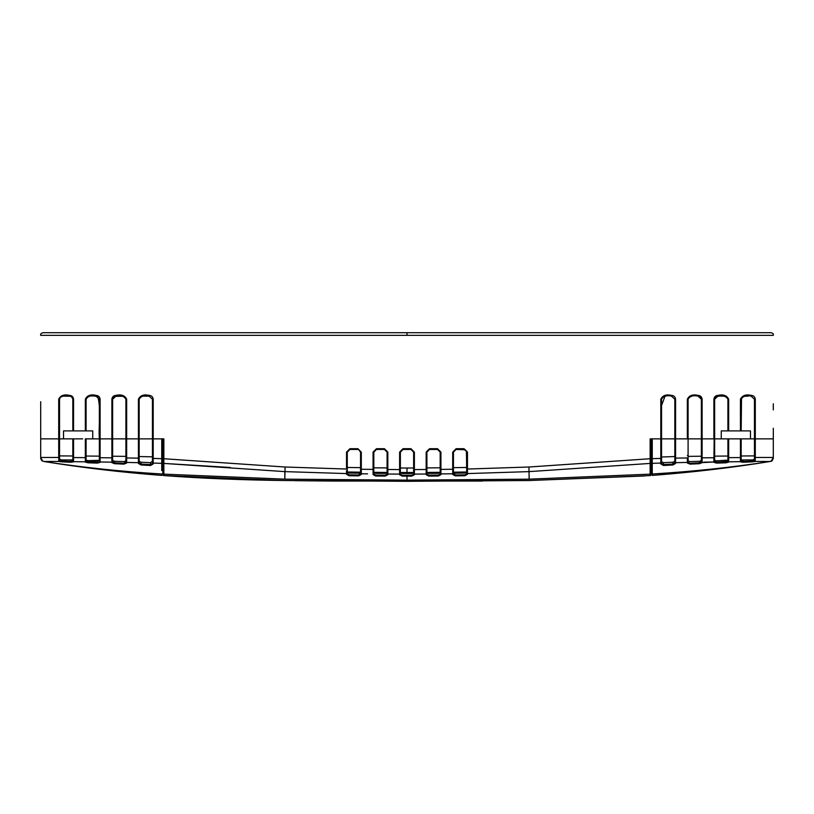 <?xml version="1.0" encoding="UTF-8"?>
<svg xmlns="http://www.w3.org/2000/svg" width="814" height="814" viewBox="0 0 814 814"><rect width="100%" height="100%" fill="white"/><g stroke="black" fill="none" stroke-linecap="round" stroke-linejoin="round"><path stroke-width="1.22" d="M754.456 459.177L754.456 460.582L754.456 459.177L752.574 459.92L754.456 459.177L754.456 438.868L773.3 438.868L773.3 428.245L773.3 438.868L727.909 438.868L727.909 460.144L727.909 456.043L714.641 456.135L714.641 460.327L714.641 456.135M674.826 462.484L674.826 438.868L650.142 438.868L650.142 463.42L651.2 462.494L651.2 474.379L651.2 438.868L650.142 438.868L651.2 438.868L651.2 462.484L652.258 463.339L652.258 458.669L660.795 458.435L661.548 458.435L661.548 463.319L661.548 461.63L663.43 462.667L672.944 462.25L674.826 461.192L674.826 456.552L661.548 457M650.142 458.73L528.927 467.012L467.47 469.037L467.48 473.575L466.727 472.903L466.727 473.626L467.48 474.287L467.48 473.575L529.161 471.621L650.142 463.42L650.142 475.569L651.2 474.369L652.258 475.407L652.258 463.339L660.815 463.064L660.815 463.97L661.548 463.319L663.43 464.58L661.548 463.319L660.815 463.97L661.548 463.319L660.815 463.97L663.481 465.506L672.995 464.977L672.944 464.072L674.826 462.759L672.944 464.072L672.944 462.25M652.258 464.692L652.258 470.645M652.258 472.578L652.258 473.168M688.095 460.856L688.095 459.991L687.342 460.063L688.095 459.991M754.456 455.891L741.178 455.982L741.178 449.796L741.178 457.956M727.909 438.868L714.641 438.868L714.641 461.63L713.898 462.352L714.641 460.327L716.513 460.856L727.909 460.144L727.909 461.355L727.909 438.868M701.363 460.541L701.363 456.227L688.095 456.369L688.095 460.836L689.967 461.599L699.491 461.284L701.363 460.541L701.363 461.914L701.363 438.868L688.095 438.868L688.095 462.321L688.095 461.742L687.352 462.433L687.342 457.967L688.095 457.967M665.048 396.133L661.548 405.514L661.548 456.827M741.178 459.941L752.574 459.92L752.574 461.039L754.456 460.582L755.189 461.436L754.456 460.582L754.456 457.468L754.456 460.368M688.095 460.836L688.095 462.321L689.967 463.247L699.491 462.83L701.363 461.914L702.126 462.606L713.888 462.006L713.888 457.722L714.641 457.722M714.641 460.327L714.641 461.63L716.513 462.25L714.641 461.63L713.898 462.352L714.641 461.284M674.826 461.192L674.826 462.759L675.589 463.41L675.579 462.678L687.352 462.433L687.352 463.024L688.095 461.742L687.352 462.433L675.579 462.678L675.589 463.41L674.826 462.759L675.589 463.41L672.995 464.977L675.589 463.41M727.909 457.641L741.178 457.57L741.178 461.09L743.06 461.436L743.09 462.25L752.614 461.833L752.574 461.039L743.06 461.436L743.06 460.256M754.456 457.468L773.3 457.468L754.456 457.468L754.456 399.216L751.139 396.133C746.387 395.055 743.07 396.082 741.178 399.216L741.178 430.901L721.265 430.901L721.265 438.868L719.942 438.868M728.662 438.868L728.662 461.823L740.435 461.67L741.178 460.928L741.178 457.57L740.445 457.57L740.435 461.843L741.178 461.05M743.09 462.25L740.435 461.843L741.178 460.948M740.445 430.901L740.445 399.216C742.327 395.431 745.929 394.149 751.251 395.39C753.652 395.584 754.995 396.856 755.29 399.216L755.29 457.468L755.229 461.273L754.456 460.582M752.614 461.833L755.189 461.436L752.614 461.833M716.513 460.856L716.513 462.25L727.909 461.355L728.662 462.077L727.909 461.1L728.662 462.077L726.057 462.8L726.037 460.653M728.438 430.901L727.909 430.901L727.909 401.719C728.672 397.802 726.668 395.94 721.876 396.133C715.893 395.757 713.481 397.619 714.641 401.719L714.641 438.868L701.363 438.868L701.363 399.216L698.046 396.133C693.284 395.055 689.967 396.082 688.095 399.216L688.095 438.868L674.826 438.868L674.826 399.216L671.509 396.133C666.727 395.065 663.41 396.092 661.548 399.216L661.548 458.435M727.909 430.901L727.909 399.216C726.037 396.082 722.72 395.065 717.958 396.133L714.641 399.216L713.888 462.006L703.896 462.149M716.513 462.25L716.544 463.095L726.057 462.8M713.898 462.352L716.544 463.095M674.826 458.129L687.342 457.967M661.548 438.868L675.569 438.868L675.579 462.678L674.826 462.016L675.579 462.678M701.363 457.824L702.116 457.824L702.126 462.169L701.363 461.477M661.548 462.413L660.815 463.064L660.795 438.868L652.258 438.868L652.258 458.669M663.43 462.667L663.481 465.506M687.352 463.024L690.018 464.122L699.531 463.695L699.491 461.284M689.967 463.247L690.018 464.122L699.531 463.695L702.126 462.606M661.589 474.664L652.248 475.407C692.745 472.303 732.02 467.663 770.115 461.497L770.115 461.497C732.305 467.368 693.019 471.54 652.258 474.002M773.158 458.781L773.3 457.468C772.801 459.93 772.13 461.162 771.275 461.151L773.3 457.468C773.096 459.859 772.038 461.192 770.115 461.497L755.189 461.436M741.178 438.868L741.178 457.57L740.669 438.868M728.662 430.901L728.662 399.216C726.821 395.441 723.259 394.159 717.958 395.39C715.537 395.563 714.183 396.835 713.888 399.216L713.888 438.868L701.363 438.868L702.116 438.868L702.116 399.216C701.821 396.835 700.467 395.563 698.046 395.39C692.745 394.159 689.183 395.441 687.342 399.216L687.342 438.868L675.569 438.868L675.569 399.216C675.274 396.835 673.921 395.563 671.509 395.39C666.188 394.169 662.616 395.441 660.795 399.216L660.795 438.868M773.3 431.522L773.3 457.468C772.74 460.215 771.926 461.497 770.878 461.304L772.313 460.409L770.115 461.497M40.7 431.522L40.7 438.777M72.822 457.956L72.822 455.982L59.544 455.891L59.544 460.582L58.812 461.436L43.885 461.497C81.695 467.368 120.981 471.54 161.742 474.002L161.742 475.407L162.81 474.359L161.742 475.407L162.8 474.43L162.8 438.868L162.81 474.379L162.8 462.484L161.742 463.339L161.742 470.645M161.742 464.692L161.742 463.349M161.742 458.669L161.742 463.339L153.185 463.064L153.205 458.435L161.742 458.669L161.742 438.868L139.174 438.868L139.174 462.759L141.056 464.072L139.174 462.759L138.411 463.41L138.421 462.678L126.648 462.433L138.421 462.678L138.431 458.129L139.174 458.129M152.452 461.63L152.452 438.868L152.452 456.827L139.174 456.552L139.174 461.192L141.056 462.25L150.57 462.667L152.452 461.131M139.174 461.09L139.174 462.759L138.411 463.41L139.174 462.759M114.509 461.284L124.033 461.599L125.905 460.836L125.905 456.369L112.637 456.227L112.637 460.541L114.509 461.284L114.469 463.695L123.982 464.122L126.648 463.024L125.905 462.321L125.905 438.868L112.637 438.868L112.637 461.914L114.509 462.83L124.033 463.247L125.905 461.742L124.033 463.247L123.982 464.122M87.963 460.653L99.359 460.327L99.359 456.135L86.091 456.043L86.091 460.144L87.963 460.653L87.943 462.8L97.456 463.095L97.487 462.25L99.359 461.63L99.359 438.868L86.091 438.868L86.091 461.355L97.487 462.25L97.487 460.856L87.963 460.653M82.672 438.868L59.544 438.868L59.575 460.704L61.426 461.039L61.426 459.92L59.544 459.177L61.426 459.92L72.822 459.941M72.822 455.982L72.822 449.796L72.822 455.982M85.562 430.901L72.822 430.901L72.822 399.216L71.795 396.988L70.218 396.204L62.861 396.133L60.256 397.313L59.544 399.216L59.544 455.891M125.905 457.967L138.431 458.129L138.431 438.868L125.905 438.868L125.905 399.216C124.033 396.082 120.716 395.055 115.954 396.133L112.637 399.216L112.637 438.868L99.359 438.868C98.382 424.837 101.343 410.571 97.853 396.632C89.459 394.77 85.531 396.489 86.091 401.801L86.091 430.901L92.735 430.901L92.735 438.868L99.359 438.868L99.359 399.216L96.042 396.133C91.28 395.055 87.963 396.082 86.091 399.216L86.091 430.901M70.94 460.256L70.94 461.436L61.426 461.039L61.386 461.833L70.91 462.25L70.94 461.436L72.822 461.09L72.822 457.57L73.555 457.57L73.565 461.67L73.555 457.57L86.091 457.641M126.658 460.073L125.905 459.991L125.905 462.321L126.648 463.024L125.905 461.742L126.648 462.433L126.658 438.868L125.905 438.868L126.658 438.868L126.658 399.216C124.817 395.441 121.255 394.159 115.954 395.39C113.533 395.563 112.179 396.835 111.884 399.216L111.884 438.868L99.359 438.868L100.112 438.868L100.112 399.216C99.817 396.835 98.463 395.563 96.042 395.39C90.741 394.159 87.179 395.441 85.338 399.216L85.338 430.901M72.822 461.05L73.565 461.67L85.338 461.823L85.338 438.868L86.091 438.868M141.056 462.25L141.005 464.977L150.519 465.506L153.185 463.97L152.452 463.319L153.185 463.97L150.519 465.506L150.57 464.58L152.452 463.319L150.57 464.58L150.57 462.667M86.091 460.144L85.338 461.823M61.386 461.833L58.812 461.436L59.544 460.439M59.544 460.612L58.771 461.273L58.71 457.468L59.544 457.468M97.456 463.095L100.102 462.352L99.359 461.63L100.102 462.352L99.359 461.63L100.102 462.352L99.359 461.63L97.487 462.25M99.359 457.722L100.112 457.722L100.112 462.006L100.112 457.722L112.637 457.824M110.104 462.149L100.112 462.006L111.874 462.169L111.884 438.868M112.637 460.541L112.637 461.914L111.874 462.169M138.411 463.41L141.005 464.977L138.411 463.41L139.174 462.016M70.91 462.25L73.565 461.843L72.822 461.09L73.565 461.67M69.719 430.901L63.533 430.901L63.533 438.868L63.533 430.901L63.533 438.868L58.71 438.868L58.71 457.468L40.7 457.468L58.71 457.468M87.943 462.8L85.338 462.077L86.091 461.355M99.369 461.752L100.102 462.352M152.452 458.435L153.205 458.435L153.205 399.216C152.91 396.835 151.546 395.563 149.135 395.39C143.813 394.169 140.252 395.441 138.431 399.216L138.431 438.868L153.205 438.868L152.452 438.868L152.452 399.216L149.135 396.133C144.353 395.065 141.036 396.092 139.174 399.216L139.174 438.868L138.431 438.868L139.133 438.868M111.874 462.606L112.637 461.914L111.874 462.606L114.469 463.695M152.452 462.413L153.185 463.97M125.905 462.332L125.905 461.742L126.648 462.433M125.905 462.321L126.648 463.024L125.905 462.321M40.7 401.699L40.7 457.468L42.725 461.151C41.748 460.897 41.076 459.676 40.7 457.468C40.619 459.462 41.687 460.795 43.885 461.497C81.98 467.663 121.266 472.303 161.742 475.407L161.945 475.417M40.7 438.868L59.544 438.868M73.331 438.868L72.822 457.57L72.822 438.868M48.23 438.868L46.846 438.868L48.23 438.868M713.888 417.633L714.641 417.633M651.2 438.868L651.2 473.575M644.861 475.956L529.161 480.525L407 481.308L284.839 480.525L163.858 475.569L163.858 438.868L162.81 438.868L162.8 463.268M400.661 450.885L400.366 452.116L403.022 449.46L410.978 449.46L410.978 448.707L403.022 448.707L403.022 449.46L401.79 449.755M402.238 473.483L407 473.504L407 472.527L413.634 472.496L413.634 467.989L407 468.019L407 472.527L407 468.019L400.366 467.999L400.366 472.558L402.238 473.483L400.366 472.558L400.366 474.094L402.238 475.244L402.238 476.139L399.613 474.766L400.366 473.422L399.613 474.766L400.366 474.094L402.238 475.244L407 475.254L407 476.159L411.762 476.139L411.762 475.244L413.634 474.094L411.762 475.244L407 475.254M347.273 472.059L349.155 473.056L358.669 473.178L360.551 472.242L360.551 473.809L358.669 474.959L360.551 473.107L361.294 474.481L360.551 473.809L361.294 474.481L360.551 473.809L361.294 474.481L360.551 473.107L360.551 467.653L360.551 472.181L360.551 467.653L347.273 467.45M403.022 448.707L399.613 452.116L399.613 474.094L387.84 474.023L387.84 474.715L387.088 473.361L387.84 474.715L387.088 474.033L387.84 474.715L385.215 476.078L385.215 475.173L387.088 474.033M361.294 474.481L358.659 475.864L358.669 474.959L349.155 474.847L349.145 475.763L346.52 474.287L347.273 473.626L349.155 474.847L347.273 473.626L347.273 452.116L346.53 452.116L346.53 469.037L285.073 467.012L163.858 458.74M440.181 452.116L440.181 469.393L452.696 469.261L440.934 469.393L440.934 452.116L437.525 449.46L437.525 448.707L429.558 448.707L429.558 449.46L437.525 449.46L440.181 452.116L437.525 449.46L429.558 449.46L426.912 452.116L429.558 449.46L426.912 452.116L426.912 473.351L426.16 474.023L426.912 473.351L426.912 452.116L426.16 452.116L426.16 469.505L426.912 469.505M452.696 469.261L452.706 474.481L455.341 475.864L452.706 474.481L453.449 473.809L452.706 474.481L453.449 473.809L455.331 474.959L453.449 473.107L452.706 473.789L453.449 473.107L453.449 452.116L452.696 452.116L452.696 469.261L453.449 469.261M373.819 469.393L373.066 469.393L373.066 474.603L373.819 473.931L375.702 475.111L375.692 476.017L373.066 474.603L373.819 473.249L373.819 452.116L373.066 452.116L373.066 469.393L361.304 469.261L361.294 473.789L360.551 473.107L360.551 469.261L367.867 469.332M361.304 469.261L361.304 452.116L360.551 452.116L360.551 469.261M349.928 449.46L357.895 449.46L349.928 449.46L347.273 452.116L349.928 448.707L346.53 452.116M360.551 452.116L357.895 448.707L349.928 448.707M361.304 452.116L357.895 448.707M347.273 469.556L347.273 469.037L347.273 469.556M285.073 467.012L284.839 479.161L284.839 471.621L346.52 473.575L347.273 472.903L346.52 473.565L346.52 471.632M387.088 473.361L387.84 474.033L387.088 473.351L387.088 469.505L387.84 469.505L387.84 452.116L387.088 452.116L387.088 469.505M387.84 452.116L384.442 448.707L387.088 452.116L384.442 449.46L376.475 449.46L373.819 452.116L376.475 448.707L373.066 452.116M466.727 473.626L467.48 474.287L464.855 475.763L464.845 474.847L466.727 473.626M464.072 449.46L467.47 452.116L464.072 448.707L464.072 449.46L456.105 449.46L453.449 452.116L456.105 448.707L452.696 452.116M466.422 450.885L466.727 472.903M440.181 473.931L440.934 474.603L438.308 476.017L438.298 475.111L440.181 473.931L440.934 474.603L440.181 472.385L438.298 473.341L428.785 473.412L426.912 472.476M429.558 448.707L426.16 452.116M440.934 452.116L437.525 448.707M440.181 469.393L440.181 473.249M399.613 452.116L403.022 449.46L400.366 452.116L400.366 473.422M419.413 469.546L426.16 469.505L414.387 469.576L414.387 474.094L413.634 473.422L414.387 474.766L411.762 476.139M400.366 472.507L407 472.527L407 473.504L411.762 473.483L413.634 472.547L414.387 474.766L414.387 452.116L410.978 448.707M413.634 473.422L413.634 452.116L410.978 449.46L414.387 452.116M346.53 470.716L346.52 474.287L347.273 473.626M373.066 474.603L373.819 473.249M464.845 474.847L455.331 474.959L455.341 475.864L464.855 475.763M426.16 474.715L426.16 474.023L426.16 474.715L426.912 474.033L428.785 475.173L428.785 476.078L426.16 474.715L426.912 473.351M162.81 462.494L163.858 463.42L230.24 467.47M162.81 460.134L162.8 474.44L163.858 475.569C201.17 478.347 241.493 479.995 284.839 480.525L163.573 475.529M741.523 397.853L741.178 430.901L750.467 430.901L750.467 438.868L750.467 430.901L744.271 430.901M740.76 430.901L732.834 430.901M719.942 396.113L719.942 395.39L719.942 396.113M331.603 481.054L482.397 481.054M295.289 480.677L330.667 481.043M407 481.308L531.562 480.484M770.675 332.692L43.356 332.692C41.188 333.007 40.313 333.893 40.7 335.348L773.3 335.348C773.687 333.893 772.812 333.007 770.675 332.692L770.644 332.692M773.3 403.764L773.3 409.89M714.641 457.041L713.888 457.132L714.641 457.041M714.641 453.327L713.888 453.378M702.116 454.232L701.363 454.293M688.095 455.413L687.342 455.484M100.112 457.132L99.359 457.041M40.7 403.51L40.7 457.468M72.822 430.901L63.533 430.901M73.24 430.901L81.146 430.901M750.467 438.868L754.456 438.868M754.456 399.267L751.241 396.133M748.229 396.133L743.304 396.347M714.641 438.868L721.265 438.868M688.095 438.868L701.363 438.868M701.363 399.216L701.322 398.707M701.088 397.985L700.518 397.161M699.257 396.347L698.046 396.133M691.412 396.133L690.526 396.245M689.58 396.652L688.807 397.313M688.247 398.29L688.095 399.216M674.826 399.257L671.56 396.133M149.013 396.133L142.623 396.133M125.905 399.216L125.753 398.29M125.193 397.313L124.42 396.652M123.474 396.245L114.743 396.347M113.482 397.161L112.637 399.216L112.637 438.868L125.905 438.868M455.331 473.178L453.449 472.252L453.449 473.809L453.449 472.252L455.331 473.178L464.845 473.056L466.727 472.069L464.845 473.056M453.449 452.116L456.105 449.46L465.293 449.755M387.088 472.486L385.215 473.412L387.088 472.486M387.088 467.918L387.088 472.435L387.088 467.918L373.819 467.806L373.819 472.324L387.088 472.435M373.819 473.931L373.819 472.385L375.702 473.341L385.215 473.412M453.449 467.663L466.727 467.46L466.727 452.116M402.238 476.139L407 476.159L407 480.138L529.161 479.161L528.927 467.012M360.551 473.809L360.551 472.242M69.505 396.133L69.455 395.39C64.123 394.169 60.541 395.441 58.71 399.216L58.71 438.868M73.555 430.901L73.555 399.216C73.26 396.835 71.897 395.553 69.455 395.39M400.366 469.576L387.84 469.505L387.84 474.023M773.3 430.26L773.3 435.114M163.858 474.145L284.839 479.161L407 480.138M284.839 471.621L163.858 463.42M126.658 438.868L138.431 438.868M153.205 438.868L163.858 438.868M529.161 480.525L650.152 475.569L651.19 474.43L652.258 475.407M529.161 479.161L650.142 474.145M100.112 457.722L100.112 438.868L99.359 438.868M740.445 438.868L740.445 457.57M702.116 438.868L702.116 457.824L713.888 457.722M663.43 464.58L672.944 464.072M141.056 464.072L150.57 464.58M73.555 438.868L73.555 457.57M346.52 474.287L346.52 473.565M426.16 474.023L426.16 469.505L426.16 474.023L414.387 474.094L426.16 474.023M440.934 469.393L440.934 473.911L440.934 469.393M452.706 473.789L440.934 473.911L452.706 473.768M346.53 469.037L347.273 469.037M384.442 448.707L376.475 448.707M464.072 448.707L456.105 448.707M466.727 454.314L466.727 469.037L467.47 469.037L467.47 452.116M413.634 469.576L414.387 469.576M349.145 475.763L358.659 475.864M385.215 475.173L375.702 475.111M375.692 476.017L385.215 476.078M438.298 475.111L428.785 475.173M428.785 476.078L438.308 476.017M69.719 395.39L69.719 396.174M407 332.692L407 335.348L773.3 335.348C773.676 333.893 772.812 333.007 770.695 332.692M43.305 332.692C41.188 333.007 40.324 333.893 40.7 335.348L407 335.348M426.912 472.425L440.181 472.324L426.912 472.425M347.273 471.988L360.551 472.181L347.273 471.988M361.294 473.789L367.582 473.86M466.727 471.998L453.449 472.181M426.912 467.908L440.181 467.806M651.2 474.074L651.21 474.593M651.2 474.379L650.467 475.518M163.4 475.468L162.81 474.42L163.756 475.559M72.822 457.57L72.822 460.948M60.256 397.313L61.426 396.438M70.218 396.204L71.785 396.988"/></g></svg>
